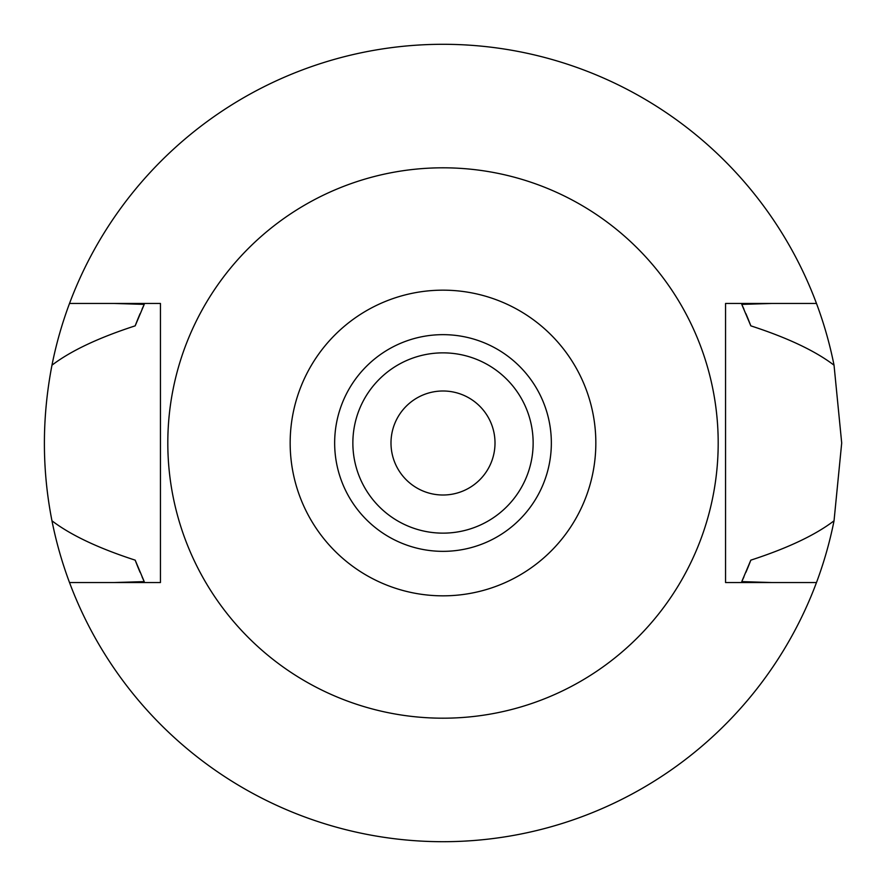<?xml version="1.0" encoding="UTF-8"?>
<svg xmlns="http://www.w3.org/2000/svg" width="886" height="886" viewBox="0 0 886 886"><rect width="100%" height="100%" fill="white"/><g stroke="black" fill="none" stroke-linecap="round" stroke-linejoin="round"><path stroke-width="1.33" d="M443 595.835A152.835 152.835 0 0 1 290.165 443A152.835 152.835 0 0 1 443 290.165A152.835 152.835 0 0 1 595.835 443A152.835 152.835 0 0 1 443 595.835M443 551.347A108.347 108.347 0 0 0 551.347 443A108.347 108.347 0 0 0 443 334.653A108.347 108.347 0 0 0 334.653 443A108.347 108.347 0 0 0 443 551.347M443 718.192A275.192 275.192 0 0 1 167.808 443A275.192 275.192 0 0 1 443 167.808A275.192 275.192 0 0 1 718.192 443A275.192 275.192 0 0 1 443 718.192M725.556 303.455L725.556 582.545L816.482 582.545A398.7 398.7 0 0 1 69.518 582.545L160.444 582.545L160.444 303.455L69.518 303.455A398.7 398.7 0 0 1 834.036 365.198C815.308 350.911 787.565 337.787 750.819 325.849L741.77 304.385L771.795 303.455L725.556 303.455L816.482 303.455M160.444 582.545L114.205 582.545L144.23 581.615L135.181 560.151A329.359 329.359 0 0 0 140.099 572.345M771.795 582.545L741.77 581.615A329.359 329.359 0 0 0 743.952 576.819M114.205 303.455L144.23 304.385L135.181 325.849C98.435 337.787 70.692 350.911 51.964 365.198C41.875 417.649 41.875 469.514 51.964 520.802C70.692 535.089 98.435 548.212 135.181 560.151M69.518 582.545A398.7 398.7 0 0 1 51.964 520.802M745.901 572.345A329.359 329.359 0 0 0 750.819 560.151C787.565 548.212 815.308 535.089 834.036 520.802A398.7 398.7 0 0 1 816.482 582.545M142.059 576.83A329.359 329.359 0 0 0 144.23 581.615M741.77 581.615L750.819 560.151M834.036 520.802L841.7 443L834.036 365.198M144.23 304.385A329.359 329.359 0 0 0 142.048 309.181M140.099 313.655A329.359 329.359 0 0 0 135.181 325.849M750.819 325.849A329.359 329.359 0 0 0 745.901 313.655M743.941 309.17A329.359 329.359 0 0 0 741.77 304.385M51.964 365.198A398.7 398.7 0 0 1 69.518 303.455M443 390.992A52.008 52.008 0 0 0 390.992 443A52.008 52.008 0 0 0 443 495.008A52.008 52.008 0 0 0 495.008 443A52.008 52.008 0 0 0 443 390.992M443 533.139A90.139 90.139 0 0 0 533.139 443A90.139 90.139 0 0 0 443 352.861A90.139 90.139 0 0 0 352.861 443A90.139 90.139 0 0 0 443 533.139"/></g></svg>
